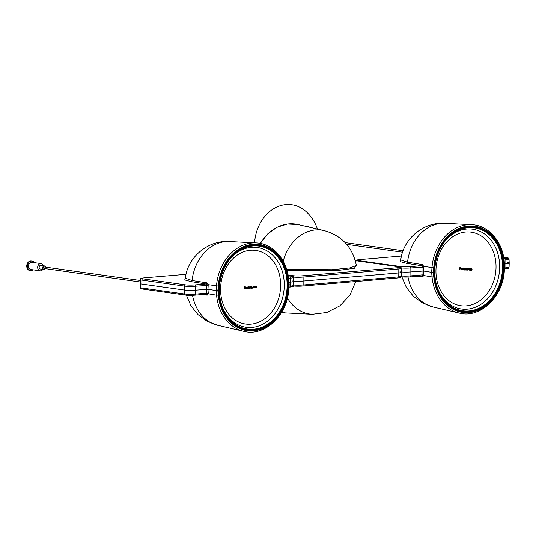 <?xml version="1.0" encoding="UTF-8"?>
<svg xmlns="http://www.w3.org/2000/svg" width="536" height="536" viewBox="0 0 536 536"><rect width="100%" height="100%" fill="white"/><g stroke="black" fill="none" stroke-linecap="round" stroke-linejoin="round"><path stroke-width="0.8" d="M507.699 262.674A7.866 0.844 179.6 0 1 509.2 263.163A7.866 0.844 179.6 0 1 505.957 263.866L504.47 263.993L505.957 263.866A7.866 0.844 -0.4 0 0 509.2 263.156L509.033 259.203A7.732 0.831 179.6 0 1 505.843 259.9L504.081 260.047M503.753 261.849A43.523 35.034 98 0 0 468.464 226.065A43.523 35.034 98 0 0 433.711 267.786L433.356 272.342L431.621 272.315L433.798 272.275L433.356 272.342L433.771 276.831A43.523 35.034 98 0 0 469.067 312.615A43.523 35.034 98 0 0 503.82 270.894L504.175 266.338L503.753 261.849L504.249 261.635L504.678 266.231L503.11 266.338L504.41 266.151M433.771 276.831L432.056 276.931L431.621 272.315L423.447 271.022L410.945 271.913L423.447 271.022L423.728 274.854L422.006 274.914L421.979 266.647L421.557 265.715L406.543 263.337L400.225 261.648L400.801 259.786M401.444 271.96A7.866 0.844 -0.4 0 0 410.945 271.913A7.866 0.844 179.6 0 1 401.444 271.96M400.807 259.947L407.541 262.231A1.213 1.012 -81 0 1 406.543 263.337M400.801 259.772C403.3 238.607 423.728 221.75 444.981 223.318A42.371 34.103 98 0 0 407.541 262.231L422.556 264.603L423.661 266.399L421.979 266.647M422.556 264.603A1.213 1.012 -81 0 1 421.557 265.715L410.12 266.687A1.213 0.704 85.2 0 1 410.837 267.946L410.891 275.852L422.006 274.914L421.832 275.953A1.213 1.012 99 0 0 421.745 275.946M433.711 267.786L423.661 266.399L423.675 267.116L410.837 267.946A7.732 0.831 179.6 0 1 401.223 267.966M471.198 226.494A42.82 34.465 -82 0 1 477.596 227.753M504.249 261.635C502.694 241.555 488.423 225.194 471.693 224.691A44.736 36.006 -82 0 0 431.989 267.632L431.621 272.315L423.447 271.022L423.675 267.116M408.017 277.052A42.371 34.103 98 0 0 433.215 307.014L459.272 313.064A44.736 36.006 -82 0 1 432.056 276.931L423.721 275.531L422.643 276.904A1.213 1.012 99 0 0 421.832 275.953M465.791 311.751A42.82 34.465 -82 0 1 459.292 311.195M471.787 268.918L471.204 268.891M471.968 270.117L471.432 270.224L470.93 269.4L471.58 268.57L472.048 269.307L471.151 269.42L471.533 270.003L471.988 269.822L471.432 270.231M472.035 269.447L471.064 269.414L471.533 270.003M471.064 269.414L471.446 269.99L471.064 269.414M471.58 268.57L471.948 269.434M471.492 268.556L471.854 268.744M470.052 268.844L469.335 270.137L469.442 268.556L470.085 268.858M470.032 268.57L469.335 270.124M468.591 268.288L468.169 269.26L468.504 268.275L468.786 269.293L468.263 269.273M467.988 270.097L468.759 268.007L469.188 270.131L468.833 269.534L467.761 270.084M468.183 269.514L467.901 270.084M468.833 269.534L468.096 269.501M468.672 268L469.101 270.117M467.459 269.253L466.856 269.588L467.084 269.869L467.459 269.253L466.769 269.575L467.084 269.869M467.419 269.916L466.722 269.963L466.896 269.139L467.479 269.038L466.809 268.509L467.693 269.005L467.62 270.09L466.896 270.104M467.117 268.435L467.606 268.992L467.533 270.077M467.412 268.744L466.715 268.771M463.988 269.97L463.412 269.481L463.734 267.933L463.988 269.97L463.318 269.467M463.687 268.61L463.821 269.776M464.082 268.616L463.593 268.596M463.7 268.389L463.64 267.926M463.66 269.99L463.412 269.481M460.732 267.772L459.834 267.987L459.794 268.583L460.625 268.864L459.868 268.844L459.573 269.856L459.714 267.745L460.732 267.772M459.868 268.844L459.707 269.849M460.625 268.864L459.774 268.831M460.719 268.02L459.922 268L459.881 268.596M461.355 268.502L460.967 269.099L461.275 269.715L461.663 269.119L461.355 268.502L461.663 269.119M461.268 268.489L461.576 269.106L461.268 268.489L460.873 269.085L461.275 269.715M461.369 268.275L461.885 269.126L461.255 269.95L460.739 269.092L461.436 268.281M461.282 268.261L461.798 269.112L461.195 269.943M462.769 268.315L463.057 269.956L462.695 268.563L462.052 269.923L462.159 268.342L462.816 268.322M462.682 268.302L462.97 269.943M462.347 268.75L462.179 269.916M462.89 268.69L462.26 268.737M464.92 269.179L464.31 269.514L464.538 269.796L464.92 269.179L464.223 269.501L464.538 269.796M464.873 269.843L464.176 269.889L464.357 269.065L464.94 268.911L464.27 268.435L465.154 268.931L465.081 270.01L464.357 270.03M464.571 268.362L464.953 268.496L464.993 270.003M464.866 268.67L464.169 268.697M466.099 268.409L466.387 270.05L466.025 268.663L465.382 270.023L465.489 268.435L466.146 268.415M466.012 268.402L466.3 270.037M465.677 268.844L465.509 270.017M466.22 268.784L465.59 268.831M470.809 270.164L470.226 269.675L470.548 268.127L470.809 270.164L470.139 269.662M470.501 268.804L470.635 269.97M470.903 268.817L470.414 268.791M470.521 268.583L470.461 268.127M470.481 270.191L470.226 269.675M502.989 270.325A42.578 34.27 98 0 0 474.588 227.157A42.578 34.27 98 0 0 434.716 264.55A42.578 34.27 98 0 0 462.729 311.49A42.578 34.27 98 0 0 502.989 270.325M462.729 311.49L461.06 311.255A42.578 34.27 -82 0 1 455.084 309.721M466.749 226.748A42.578 34.27 -82 0 1 472.913 226.922L474.588 227.157M465.824 311.027A41.855 33.688 -82 0 1 438.91 291.43A41.855 33.688 -82 0 1 446.16 239.873A41.855 33.688 -82 0 1 471.492 227.626A41.855 33.688 -82 0 1 502.406 270.305A41.855 33.688 -82 0 1 465.824 311.027M307.61 226.782L307.912 226.279L308.428 226.969M307.148 212.564A39.342 31.664 98 0 0 274.265 208.343A39.342 31.664 98 0 0 254.573 242.862M302.632 286.03L397.457 277.996A1.213 0.704 -94.8 0 0 397.551 277.996C402.838 277.447 400.345 276.945 401.343 276.241L401.457 272.288A7.866 0.844 179.6 0 1 398.215 272.992L303.202 281.038A7.866 0.844 179.6 0 1 293.701 281.085A7.866 0.844 -0.4 0 0 303.202 281.038L398.215 272.992A7.866 0.844 -0.4 0 0 401.457 272.288A7.866 0.844 -0.4 0 0 399.957 271.799M356.34 265.581L349.914 267.913L331.985 269.729L286.653 269.34M289.058 286.177L290.418 286.063L290.472 282.117A7.866 0.844 -0.4 0 0 293.715 281.407A7.866 0.844 179.6 0 1 290.472 282.117L288.984 282.244L290.472 282.117L290.358 278.151L288.589 278.305M288.268 280.1A43.523 35.034 98 0 0 252.979 244.322A43.523 35.034 98 0 0 218.226 286.036L217.871 290.592L216.135 290.572L218.313 290.525L217.871 290.592L218.286 295.081A43.523 35.034 98 0 0 253.582 330.866A43.523 35.034 98 0 0 288.335 289.152L288.69 284.596L288.268 280.1L288.763 279.893L289.192 284.482L287.731 284.609L288.924 284.402M218.286 295.081L216.571 295.182L216.135 290.572L207.961 289.273L195.459 290.164L207.961 289.273L208.243 293.105L206.521 293.165L206.494 284.904L206.072 283.973L191.057 281.594L184.739 279.906L185.309 278.043M184.471 290.056A7.866 0.844 -0.4 0 0 195.459 290.164A7.866 0.844 179.6 0 1 184.471 290.056L141.785 284.053L184.471 290.056L184.552 286.09L141.873 280.094A7.732 0.831 179.6 0 1 140.399 279.611L140.285 283.564A7.866 0.844 -0.4 0 0 141.785 284.053A7.866 0.844 179.6 0 1 140.285 283.571L140.452 287.524A7.732 0.831 -0.4 0 0 141.926 288L184.612 294.003L184.471 290.056M185.322 278.197L192.055 280.489A1.213 1.012 -81 0 1 191.057 281.594M185.315 278.023C187.814 256.865 208.243 240.001 229.495 241.569A42.371 34.103 98 0 0 192.055 280.489L207.07 282.861L208.169 284.656L206.494 284.904M207.07 282.861A1.213 1.012 -81 0 1 206.072 283.973L194.628 284.938A1.213 0.704 85.2 0 1 195.352 286.204L195.405 294.11L206.521 293.165L206.347 294.21A1.213 1.012 99 0 0 206.26 294.197M218.226 286.036L208.169 284.656L208.189 285.366L195.352 286.204A7.732 0.831 179.6 0 1 184.552 286.09A1.213 0.972 98 0 1 185.523 284.851A6.519 0.697 -0.4 0 0 194.628 284.938M288.763 279.893C287.209 259.806 272.938 243.451 256.208 242.942A44.736 36.006 -82 0 0 216.504 285.889L216.135 290.572L207.961 289.273L208.189 285.366M292.214 280.931A7.866 0.844 179.6 0 1 293.715 281.413L293.547 277.46A7.732 0.831 179.6 0 1 290.358 278.151A1.213 0.704 85.2 0 0 289.641 276.891A6.519 0.697 -0.4 0 0 291.088 275.906L288.167 275.497M192.531 295.303A42.371 34.103 98 0 0 217.73 325.272L243.786 331.315A44.736 36.006 -82 0 1 216.571 295.182L208.236 293.788L207.157 295.155A1.213 1.012 99 0 0 206.347 294.21M140.332 281.996L44.073 268.462A0.757 0.61 -82 0 1 44.28 266.962L140.372 280.475M45.593 267.149A1.816 1.461 98 0 0 44.428 265.916A1.816 1.461 98 0 0 42.706 267.745A1.816 1.461 98 0 0 43.925 269.514A1.816 1.461 98 0 0 45.386 268.65M43.925 269.514L40.367 269.012A1.816 1.461 -82 0 1 39.148 267.25A1.816 1.461 -82 0 1 40.87 265.414L44.428 265.916M43.376 265.769A3.631 2.921 98 0 0 41.125 263.618A3.631 2.921 98 0 0 37.681 267.283A3.631 2.921 98 0 0 40.113 270.807A3.631 2.921 98 0 0 42.873 269.367M40.113 270.807L30.867 269.507A3.631 2.921 -82 0 1 28.435 265.983A3.631 2.921 -82 0 1 31.879 262.318L41.125 263.618M34.431 262.674A4.844 3.899 98 0 0 32.046 261.119A4.844 3.899 98 0 0 27.51 265.374A4.844 3.899 98 0 0 30.699 270.707A4.844 3.899 98 0 0 31.209 270.74A4.844 3.899 98 0 0 33.42 269.869M30.699 270.707L29.983 270.606A4.844 3.899 -82 0 1 26.8 265.273A4.844 3.899 -82 0 1 31.336 261.019L32.046 261.119M256.416 286.526L255.826 286.559M256.684 287.691L256.154 287.852L255.592 287.102L256.181 286.204L256.704 287.028L255.813 287.102L256.684 287.691L256.081 287.859M256.704 287.028L255.726 287.088L256.242 287.631M256.154 287.618L255.726 287.088L256.047 287.618M256.181 286.204L256.617 287.015M256.094 286.197L256.469 286.338M254.707 286.385L254.051 287.993L254.037 286.432L254.634 286.385L254.051 288.013M253.166 286.264L252.818 287.269L253.079 286.257L253.441 287.236L252.912 287.283M252.697 288.127L253.307 285.969L253.903 288.026L253.501 287.47L252.469 288.127M252.851 287.524L252.61 288.113M253.501 287.47L252.758 287.51M253.227 285.976L253.816 288.013M252.108 287.35L251.612 287.993M252.114 288.013L251.699 288.254L251.304 287.785L252.108 287.135L251.397 286.961L251.793 286.586L252.322 287.082L252.329 288.16L251.33 288.127M251.699 286.572L252.235 287.068L252.242 288.147M252.014 286.854L251.324 286.948M248.684 288.455L248.068 288.033L248.275 286.465L248.684 288.455L247.98 288.02M248.275 287.142L248.496 288.281M248.677 287.108L248.188 287.129M248.275 286.921L248.181 286.472M248.356 288.509L248.068 288.033M245.26 286.653L244.376 286.954L244.383 287.551L245.233 287.745L244.47 287.812L244.249 288.844L244.235 286.74L245.26 286.653M244.47 287.812L244.389 288.81M245.233 287.745L244.383 287.799M245.26 286.901L244.463 286.968L244.47 287.564M246.011 287.303L245.589 287.939L245.944 288.515L246.292 287.879L245.937 287.303L246.292 287.879M245.85 287.289L246.205 287.865L245.85 287.289L245.501 287.926L245.944 288.515M245.937 287.075L246.513 287.859L245.944 288.743L245.367 287.959L246.058 287.075M245.843 287.062L246.426 287.845L245.783 288.73M247.753 288.549L247.284 287.216L246.741 288.629L246.734 287.055L247.337 286.954L247.538 288.542M247.25 286.941L247.666 288.536M247.337 286.954L247.659 287.51M246.949 287.43L246.868 288.603M247.485 287.316L246.862 287.423M249.555 287.564L248.972 287.966L249.22 288.221L249.555 287.564L248.885 287.953L249.22 288.221M249.562 288.227L249.146 288.475L248.751 288.006L249.555 287.356L248.851 287.175L249.24 286.8L249.769 287.296L249.776 288.375L248.778 288.341M249.153 286.787L249.682 287.283L249.689 288.361M249.468 287.068L248.771 287.162M250.68 286.673L251.089 288.261L250.62 286.928L250.084 288.348L250.071 286.767L250.68 286.673L251.002 288.254M250.587 286.66L250.995 287.222M250.292 287.149L250.212 288.321M250.828 287.028L250.205 287.135M255.525 287.872L254.908 287.457L255.116 285.889L255.525 287.872L254.821 287.443M255.123 286.559L255.337 287.705M255.518 286.526L255.029 286.546M255.116 286.338L255.029 285.896M255.196 287.926L254.908 287.457M287.731 284.676A42.578 34.27 98 0 0 259.21 245.428A42.578 34.27 98 0 0 219.338 282.82A42.578 34.27 98 0 0 247.351 329.761A42.578 34.27 98 0 0 287.731 284.676M247.351 329.761L245.682 329.526A42.578 34.27 -82 0 1 239.156 327.777M250.781 245.073A42.578 34.27 -82 0 1 257.535 245.193L259.21 245.428M253.568 329.205A41.855 33.688 -82 0 1 223.532 309.694A41.855 33.688 -82 0 1 230.781 258.144A41.855 33.688 -82 0 1 252.992 245.977A41.855 33.688 -82 0 1 287.142 284.723A41.855 33.688 -82 0 1 253.568 329.205M433.57 272.322A43.496 35.014 -82 0 1 468.464 226.091A43.496 35.014 -82 0 1 503.961 266.359A43.496 35.014 -82 0 1 469.067 312.589A43.496 35.014 -82 0 1 433.57 272.322M503.9 258.741L505.126 258.64A6.519 0.697 -0.4 0 0 506.574 257.655L503.652 257.24M359.77 259.605A1.213 0.704 -94.8 0 0 359.676 259.605L401.491 256.061L359.77 259.605A6.519 0.697 -0.4 0 0 358.329 260.596L401.008 266.593A6.519 0.697 -0.4 0 0 410.12 266.687M506.574 257.655A1.213 0.972 -82 0 1 506.942 257.709M505.126 258.64A1.213 0.704 85.2 0 1 505.843 259.9L505.904 267.806A7.732 0.831 -0.4 0 0 509.086 267.116L509.2 263.163M503.217 266.352A42.954 34.572 98 0 0 471.948 226.527C452.25 224.785 433.021 247.733 433.798 272.275C433.671 291.262 445.094 308.213 460.015 311.369A42.954 34.572 98 0 0 503.217 266.352M401.008 266.593A1.213 0.972 98 0 0 400.278 267.069M358.329 260.596A1.213 0.972 98 0 0 357.666 260.972M503.82 270.894L504.316 270.888L504.678 266.231M421.631 275.946L410.375 276.898M401.357 275.886A7.732 0.831 -0.4 0 0 410.891 275.852A1.213 0.704 -94.8 0 1 410.281 276.918A1.213 0.704 -94.8 0 1 410.187 276.918A6.519 0.697 179.6 0 1 401.183 276.837M509.086 267.116C507.853 268.516 510.634 267.913 505.294 268.871A1.213 0.704 -94.8 0 1 505.2 268.871L505.294 268.871A1.213 0.704 -94.8 0 0 505.904 267.806L504.543 267.92M422.643 276.904L418.402 276.234M423.728 274.854L423.721 275.531A1.213 0.516 5.6 0 0 422.04 275.249M433.711 272.301A42.954 34.572 98 0 0 460.015 311.369M463.479 305.949A37.138 29.889 -82 0 1 436.049 268.08A37.138 29.889 -82 0 1 468.504 231.947A37.138 29.889 -82 0 1 495.934 269.822A37.138 29.889 -82 0 1 463.479 305.949M445.778 240.322A40.28 32.421 -82 0 1 469.784 228.966A40.28 32.421 -82 0 1 499.539 270.044A40.28 32.421 -82 0 1 464.33 309.232A40.28 32.421 -82 0 1 438.669 290.894M287.417 297.962A42.371 34.103 98 0 0 312.247 314.284L285.534 312.91A44.736 36.006 -82 0 1 281.534 312.428L285.534 312.91M293.44 285.963A6.519 0.697 -0.4 0 0 302.445 286.043A1.213 0.704 -94.8 0 0 302.538 286.043A1.213 0.704 -94.8 0 0 303.148 284.985A7.732 0.831 179.6 0 1 293.614 285.011M293.165 285.949L302.538 286.043L397.551 277.996A1.213 0.704 -94.8 0 0 398.161 276.931L303.148 284.985L303.095 277.072L398.101 269.025A7.732 0.831 -0.4 0 0 401.29 268.328L401.457 272.281M355.335 260.684A6.519 0.697 179.6 0 1 356.145 260.777L398.831 266.781A6.519 0.697 179.6 0 1 397.384 267.765A1.213 0.704 85.2 0 1 398.101 269.025L398.161 276.931A7.732 0.831 179.6 0 0 401.343 276.241M287.021 270.566L337.338 270.553L354.37 268.261L356.346 265.421M356.34 265.4C352.648 247.223 341.874 235.619 324.019 230.587A42.371 34.103 98 0 0 283.202 261.206M397.384 267.765L302.371 275.812A6.519 0.697 179.6 0 1 293.266 275.718L288.073 274.988M260.456 243.478A44.736 36.006 -82 0 1 297.956 224.537L287.423 224.028L277.052 227.251L267.732 233.91L260.215 243.431M302.371 275.812A1.213 0.704 85.2 0 1 303.095 277.072A7.732 0.831 -0.4 0 1 293.48 277.099M398.831 266.781A1.213 0.972 -82 0 1 399.199 266.841M356.145 260.777A1.213 0.972 -82 0 1 356.494 260.824M293.266 275.718A1.213 0.972 98 0 0 292.535 276.194M218.085 290.572A43.496 35.014 -82 0 1 252.979 244.349A43.496 35.014 -82 0 1 288.475 284.609A43.496 35.014 -82 0 1 253.582 330.839A43.496 35.014 -82 0 1 218.085 290.572M288.415 276.998L289.641 276.891M144.285 277.862A1.213 0.704 -94.8 0 0 144.191 277.856L186.005 274.318L144.285 277.862A6.519 0.697 -0.4 0 0 142.844 278.847L185.523 284.851M142.911 289.078A1.213 0.972 -82 0 1 141.926 288L141.873 280.094A1.213 0.972 98 0 1 142.844 278.847M291.088 275.906A1.213 0.972 -82 0 1 291.457 275.966M287.725 283.986A42.954 34.572 98 0 0 256.463 244.778M288.335 289.152L288.83 289.145L289.192 284.482M206.146 294.204L194.89 295.155M140.452 287.524C140.291 288.268 141.055 288.783 142.737 289.072L185.423 295.075L194.796 295.175A1.213 0.704 -94.8 0 1 194.702 295.169A6.519 0.697 179.6 0 1 185.597 295.081A1.213 0.972 -82 0 1 184.612 294.003A7.732 0.831 -0.4 0 0 195.405 294.11A1.213 0.704 -94.8 0 1 194.796 295.175L206.226 294.204M293.601 285.373C292.368 286.773 295.148 286.164 289.809 287.122A1.213 0.704 -94.8 0 1 289.715 287.122L289.809 287.122A1.213 0.704 -94.8 0 0 290.418 286.063A7.732 0.831 -0.4 0 0 293.601 285.373L293.715 281.413M207.157 295.155L202.916 294.485M208.243 293.105L208.236 293.788A1.213 0.516 5.6 0 0 206.554 293.507M218.226 290.559A42.954 34.572 98 0 0 244.53 329.627A42.954 34.572 98 0 0 285.393 300.562M250.868 324.139A37.138 29.889 -82 0 1 220.564 289.762A37.138 29.889 -82 0 1 250.352 250.292A37.138 29.889 -82 0 1 280.656 284.67A37.138 29.889 -82 0 1 250.868 324.139M230.4 258.593A40.28 32.421 -82 0 1 251.397 247.317A40.28 32.421 -82 0 1 284.268 284.609A40.28 32.421 -82 0 1 251.96 327.416A40.28 32.421 -82 0 1 223.291 309.158M444.981 223.318L471.693 224.691M503.646 257.22L506.748 257.655C508.363 257.809 509.126 258.325 509.033 259.203M359.676 259.605C354.39 260.154 356.882 260.657 355.884 261.36M401.9 276.931L406.348 287.383L413.41 296.287L422.589 302.987L433.215 307.014M459.272 313.064C480.102 318.706 502.956 297.065 504.316 270.888M400.908 276.817L410.281 276.918L421.711 275.953M317.459 229.066A42.009 42.009 0 0 0 307.081 212.497M346.685 244.362L402.576 252.222M345.104 242.614L403.092 250.768M355.737 281.541L349.975 295.061L339.938 305.808L326.839 312.481L312.247 314.284M324.019 230.587L297.956 224.537M355.328 260.67L399.005 266.787C400.687 267.075 401.451 267.591 401.29 268.328M229.495 241.569L256.208 242.942M288.16 275.477L291.262 275.913C292.877 276.06 293.641 276.576 293.547 277.46M256.456 244.778C236.765 243.036 217.536 265.983 218.313 290.525C218.185 309.52 229.609 326.471 244.53 329.627M144.191 277.856C138.904 278.405 141.397 278.908 140.399 279.611M186.414 295.182L190.863 305.641L197.925 314.538L207.104 321.245L217.73 325.272M243.786 331.315C264.617 336.963 287.47 315.322 288.83 289.145"/></g></svg>
